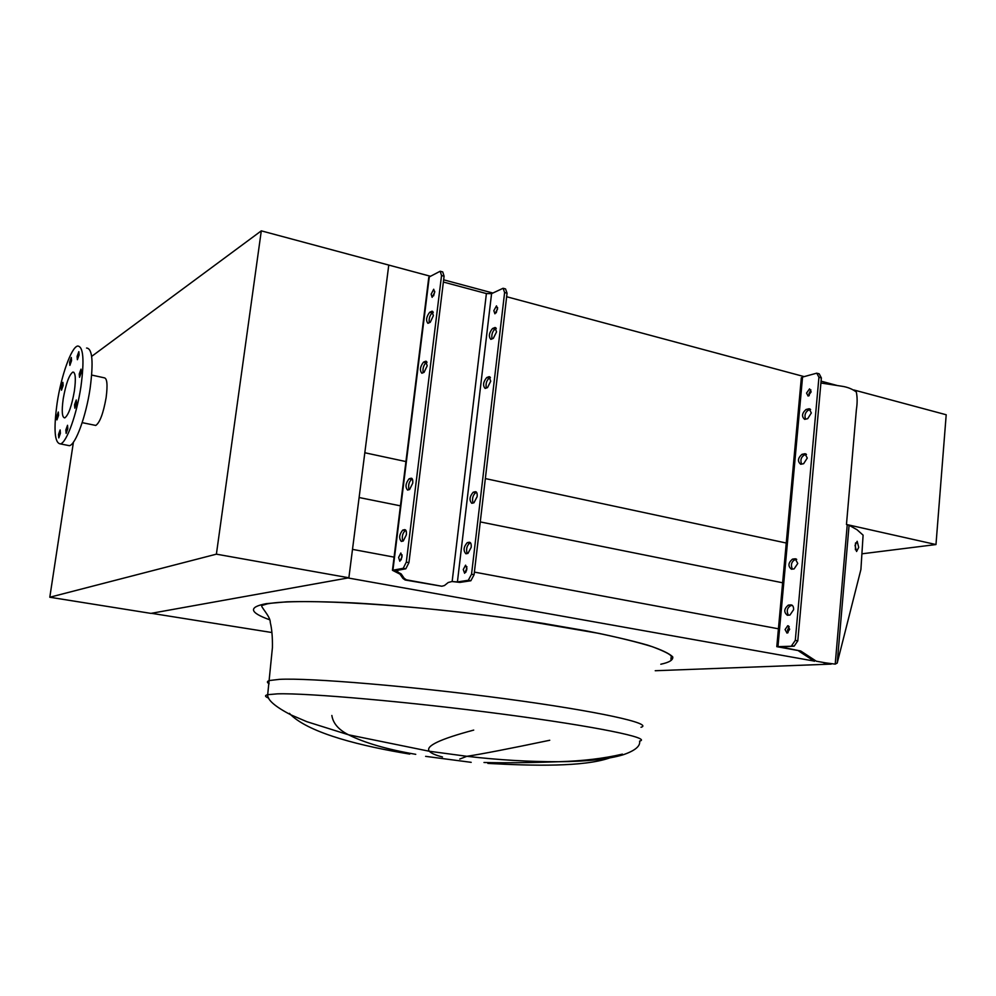 <?xml version="1.0" encoding="UTF-8"?>
<svg xmlns="http://www.w3.org/2000/svg" width="996" height="996" viewBox="0 0 996 996"><rect width="100%" height="100%" fill="white"/><g stroke="black" fill="none" stroke-linecap="round" stroke-linejoin="round"><path stroke-width="1.49" d="M853.883 389.971L946.2 414.759L935.979 544.551L862.237 553.776M856.149 390.581L856.062 391.615L856.149 390.581M935.979 544.551L846.463 524.469M76.555 403.417L76.256 399.994L74.538 404.75L74.837 408.173L76.555 403.417M81.274 372.492L80.987 369.155L79.244 373.961L79.531 377.31L81.274 372.492M79.107 354.912L78.833 351.65L77.103 356.444L77.377 359.705L79.107 354.912M71.55 360.677L71.301 357.464L69.62 362.158L69.869 365.383L71.55 360.677M63.134 385.589L62.885 382.352L61.254 386.946L61.491 390.195L63.134 385.589M58.552 415.344L58.303 412.033L56.685 416.577L56.934 419.889L58.552 415.344M60.395 433.322L60.134 429.923L58.503 434.493L58.776 437.891L60.395 433.322M67.815 428.728L67.529 425.28L65.848 429.936L66.147 433.385L67.815 428.728M91.682 375.056L104.094 377.783C107.12 378.032 107.792 384.655 106.124 397.628C103.31 413.415 99.849 422.678 95.765 425.441L94.595 425.192M80.95 386.535C76.841 414.436 66.545 442.834 60.445 443.905C54.593 443.257 53.485 429.625 57.133 403.019C61.179 375.791 71.289 347.268 77.638 346.023C83.365 346.384 84.473 359.892 80.95 386.535M86.565 348.04C92.404 348.426 93.587 361.922 90.101 388.502C86.029 416.353 75.646 444.652 69.421 445.698L67.168 445.249M63.221 398.798C65.91 383.759 69.11 374.845 72.82 372.081C75.522 372.28 76.032 378.617 74.364 391.092C71.662 406.256 68.463 415.183 64.777 417.897C62.051 417.623 61.528 411.261 63.221 398.798M73.418 442.187L49.8 597.239L216.393 554.162L348.874 577.792L388.764 265.073L430.496 276.278M216.393 554.162L261.301 230.848L388.764 265.073L364.822 452.757L405.932 461.571M261.301 230.848L91.657 356.394M49.8 597.239L150.931 613.387L348.874 577.792M526.772 762.612L530.208 761.243M409.754 754.097C362.706 746.353 310.515 733.753 290.844 714.842L289.45 713.348M331.855 715.477C333.062 723.357 338.628 729.794 348.55 734.799C364.561 742.867 386.958 749.378 415.743 754.333M442.461 756.972C435.625 755.229 431.256 753.325 429.326 751.258C425.08 746.178 439.871 739.119 473.71 730.093M549.742 740.265C509.479 748.693 481.865 754.034 466.9 756.3L459.791 759.039M609.664 757.931C583.668 767.032 532.997 765.887 487.866 763.409M483.994 762.475C504.15 763.023 528.976 762.787 558.495 761.728C582.697 761.019 603.999 758.491 622.4 754.134M814.018 661.045L347.978 577.954L151.417 613.299L271.933 632.535M823.617 662.751L831.199 664.108L655.231 670.731M352.497 549.369L394.08 557.125M465.73 570.484L466.576 570.646M474.395 572.102L778.424 628.8M359.108 497.527L400.442 505.844M480.271 521.916L782.619 582.785M485.351 478.578L787.388 543.268M443.643 279.814L492.858 293.023M506.653 296.733L804.146 376.613M821.078 381.157L836.802 385.39M493.306 338.391L496.531 331.905L494.987 327.522L492.522 328.518C488.999 332.938 488.438 336.548 490.854 339.362L493.306 338.391M487.505 387.618L490.717 381.219L489.111 376.675L486.733 377.546C483.172 381.929 482.637 385.564 485.139 388.44L487.505 387.618M473.934 502.793L477.146 496.618C477.383 493.431 476.798 491.787 475.366 491.7L473.187 492.236C469.552 496.556 469.079 500.241 471.78 503.304L473.934 502.793M467.958 553.403L471.183 547.327C471.419 544.015 470.809 542.322 469.328 542.235L467.249 542.633C463.563 546.929 463.115 550.639 465.904 553.776L467.958 553.403M430.247 322.293L433.372 315.645L431.99 311.225L429.65 312.296C426.276 316.84 425.703 320.513 427.931 323.327L430.247 322.293M424.072 372.342L427.184 365.793L425.74 361.224L423.499 362.146C420.088 366.665 419.54 370.363 421.843 373.239L424.072 372.342M409.605 489.509L412.718 483.197C412.991 479.948 412.469 478.292 411.124 478.217L409.082 478.815C405.596 483.259 405.098 487.007 407.576 490.069L409.605 489.509M403.255 541.002L406.368 534.79C406.642 531.416 406.082 529.71 404.7 529.635L402.745 530.084C399.222 534.491 398.749 538.276 401.313 541.426L403.255 541.002M465.842 572.264L466.887 566.662M466.95 568.928L465.58 565.168L463.265 569.525L464.622 573.285L466.95 568.928M496.245 312.769L497.602 307.565M497.564 308.997L496.481 305.872L493.829 310.69L494.925 313.815L497.564 308.997M401.176 559.852L402.11 554.897M402.073 556.789L400.84 553.004L398.599 557.461L399.819 561.258L402.073 556.789M433.621 295.849L434.754 291.392M434.679 292.388L433.708 289.238L431.156 294.181L432.127 297.331L434.679 292.388M406.306 562.13L408.945 562.628L405.82 568.803L395.25 570.72L401.164 573.92L404.139 578.253L406.368 579.821L441.813 586.233L405.185 580.008L402.957 578.452L399.981 574.132L392.449 570.297L403.193 568.318L406.306 562.13L441.539 275.531L440.195 271.223L429.276 276.925L428.691 278.033M486.297 388.054C485.55 383.809 486.521 380.509 489.198 378.144L490.43 377.671M467.124 553.552C465.954 549.008 466.838 545.534 469.751 543.131L470.622 542.957M441.813 586.233L444.44 585.548L448.225 582.498L451.96 581.527L457.413 581.938L468.307 580.282L471.544 574.244L474.084 574.717L507.064 293.198L504.611 292.538L503.117 288.255L491.576 293.646L486.397 293.571L443.369 282.042M474.084 574.717L470.859 580.755L468.307 580.282L470.859 580.755L459.928 582.399L451.96 581.527M503.764 288.442L505.557 288.927L507.064 293.198M472.976 503.017C471.942 498.56 472.851 495.137 475.69 492.759L476.686 492.51M492.012 338.939C491.364 334.781 492.348 331.519 494.962 329.153L496.282 328.58M471.544 574.244L504.611 292.538M423.138 372.741C422.59 368.42 423.561 365.096 426.051 362.768L427.01 362.345M402.67 541.127C401.724 536.495 402.608 532.985 405.347 530.594L405.957 530.457M408.945 562.628L444.091 276.216L441.539 275.531M405.82 568.803L403.181 568.318L405.82 568.803M440.817 271.398L442.734 271.908L444.091 276.216M408.908 489.708C408.099 485.164 409.007 481.715 411.672 479.35L412.394 479.138M429.226 322.779C428.778 318.558 429.774 315.284 432.189 312.943L433.248 312.433M807.706 418.681L811.329 412.966L809.113 408.771L806.05 409.481C801.892 413.24 801.444 416.54 804.681 419.366L807.706 418.681M803.635 463.7L807.27 458.06L804.942 453.728L801.992 454.325C797.784 458.073 797.36 461.385 800.709 464.273L803.635 463.7M794.111 568.903L797.759 563.45L795.194 558.781L792.48 559.13C788.172 562.84 787.824 566.201 791.434 569.214L794.111 568.903M789.94 615.067L793.588 609.701C793.675 606.676 792.779 605.07 790.911 604.883L788.309 605.12C783.964 608.805 783.64 612.191 787.363 615.279L789.94 615.067M789.193 626.621L787.562 630.057L788.048 632.709M789.679 629.273L787.712 625.737L785.072 629.584L787.039 633.132L789.679 629.273M810.893 389.897L808.964 393.719L809.213 395.686M811.142 391.864L809.561 388.863L806.536 393.084L808.117 396.072L811.142 391.864M858.714 547.377L857.17 541.276L855.041 545.41L856.572 551.51L858.714 547.377M855.415 549.792L855.527 542.957M817.604 373.4L819.198 373.824L821.364 377.932L797.796 640.851L794.148 646.167L791.608 645.719L795.294 640.391L797.796 640.851M780.466 646.902L794.111 646.167L776.793 646.665L800.734 651.01L780.466 646.902M792.418 605.456L790.799 605.605C787.151 607.784 786.342 610.984 788.359 615.192M796.713 559.416L794.957 559.64C791.397 561.819 790.538 564.969 792.393 569.102M806.461 454.487L804.432 454.923C801.045 457.089 800.112 460.164 801.631 464.111M810.607 409.568L808.478 410.103C805.179 412.294 804.22 415.32 805.602 419.192M790.911 604.883L791.907 605.095L790.911 604.883M821.364 377.932L818.936 377.272L795.294 640.391M818.936 377.272L816.77 373.164L802.552 377.061L801.307 378.169M816.309 661.207L825.51 662.85L816.309 661.207L800.734 651.01M825.51 662.85L835.208 664.133L837.213 663.05L860.905 569.513L863.096 535.151L857.021 529.723L849.078 525.265L837.213 663.05M820.903 382.999L842.492 386.336C847.857 387.207 852.464 389.1 856.336 392.013C857.382 397.379 857.394 403.231 856.386 409.605L846.463 524.494L849.078 525.265M814.404 661.294L798.842 651.11M641.013 727.279C653.949 723.669 598.534 711.269 505.221 698.769C412.045 686.232 309.407 677.691 279.378 679.359L269.58 680.505C266.841 681.301 266.691 682.397 269.144 683.766M269.48 619.711C249.324 612.428 248.241 607.074 266.231 603.663L286.773 601.821C305.112 601.323 327.672 601.696 354.452 602.941C410.838 606.153 481.566 613.785 542.895 623.334L585.324 630.667C610.573 635.672 631.352 640.49 647.661 645.134C661.07 649.566 669.437 653.488 672.748 656.924C673.246 659.999 669.262 662.44 660.809 664.232M425.628 756.35L471.195 762.338M670.931 659.277L671.304 656.078C669.648 653.961 663.249 650.811 652.094 646.641C638.448 642.432 620.769 638.025 599.057 633.406L520.012 619.898C414.959 604.584 298.788 597.675 267.277 603.875L262.185 605.406C258.985 605.257 270.713 616.35 270.252 622.425C271.858 628.762 272.58 637.166 272.418 647.637L267.687 694.685C267.252 699.827 274.958 706.55 290.844 714.842L306.78 721.664L348.55 734.799L429.326 751.258L466.9 756.3C498.386 759.96 528.926 761.766 558.495 761.728C586.93 761.504 608.481 759.189 623.16 754.769C635.037 750.698 640.528 746.129 639.606 741.099C652.48 738.173 596.928 726.545 503.466 714.232C410.153 701.894 307.428 692.867 277.461 693.851L267.687 694.685C264.538 695.445 264.874 696.602 268.721 698.134M392.922 570.16L429.276 276.925M457.413 581.938L491.576 293.646M452.147 581.564L486.397 293.571M397.516 571.592L397.678 570.247M396.545 571.829L397.715 571.629M399.981 574.132L401.164 573.92M402.957 578.452L404.139 578.253M405.347 580.046L406.542 579.859M402.745 530.084L405.347 530.594M409.082 478.815L411.672 479.35M410.999 478.254L411.908 478.441M423.499 362.146L426.051 362.768M425.429 361.311L426.624 361.598M429.65 312.296L432.189 312.943M431.604 311.35L432.899 311.686M467.249 542.633L469.751 543.131M475.229 491.725L476.2 491.924M473.187 492.236L475.69 492.759M488.787 376.762L490.057 377.073M486.733 377.546L489.198 378.144M494.576 327.634L495.958 327.995M492.522 328.518L494.962 329.153M802.552 377.061L777.976 646.454M847.247 524.668L835.208 664.133M788.309 605.12L790.799 605.605M795.02 558.806L796.265 559.055M792.48 559.13L794.957 559.64M804.531 453.778L806.15 454.176M801.992 454.325L804.432 454.923M808.59 408.833L810.37 409.294M806.05 409.481L808.478 410.103M82.182 422.64L95.765 425.441M60.445 443.905L69.421 445.698M72.82 372.081L73.841 372.305M392.449 570.297L428.778 277.324M396.694 571.866L397.877 571.654M405.185 580.008L406.368 579.821M411.124 478.217L411.809 478.366M425.74 361.224L426.388 361.374M431.99 311.225L432.613 311.387M475.366 491.7L476.088 491.85M489.111 376.675L489.795 376.849M494.987 327.522L495.659 327.696M787.712 625.737L788.396 625.862M801.344 377.721L776.793 646.665M795.194 558.781L796.115 558.98M804.942 453.728L805.814 453.939M809.113 408.771L809.96 408.995"/></g></svg>
